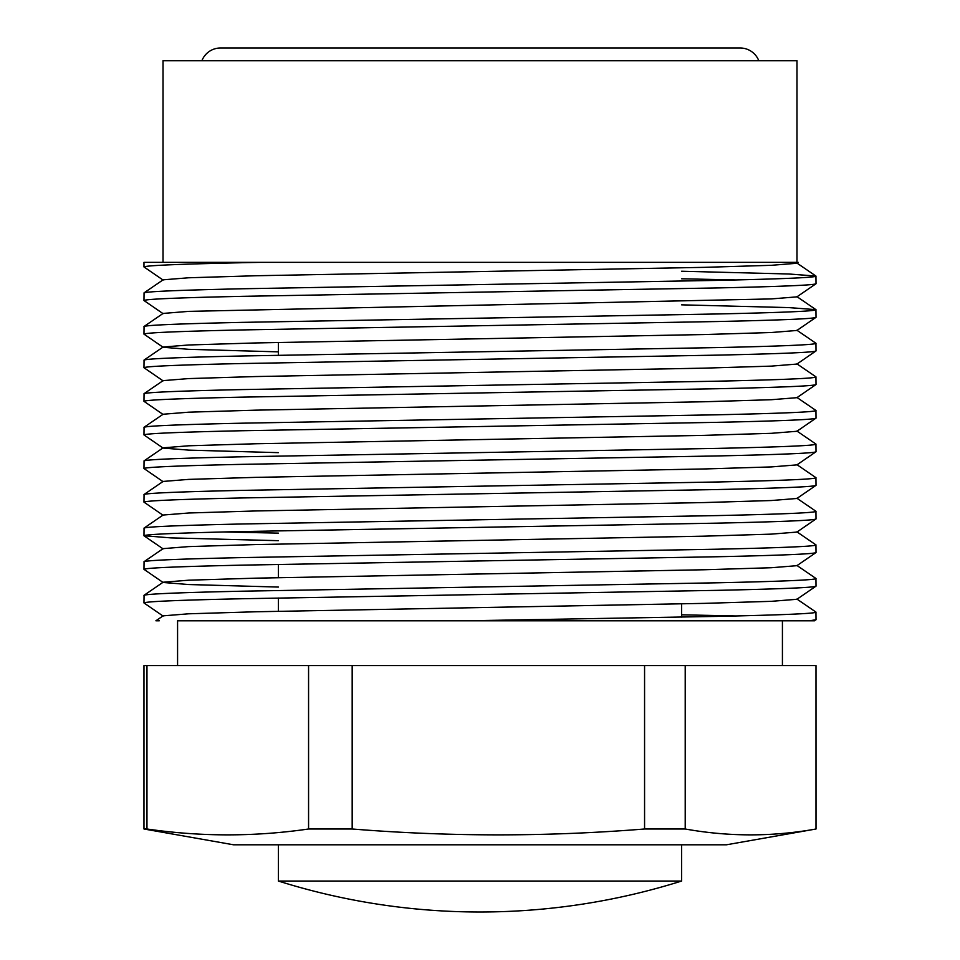<?xml version="1.0" encoding="UTF-8"?>
<svg xmlns="http://www.w3.org/2000/svg" width="960" height="960" viewBox="0 0 960 960"><rect width="100%" height="100%" fill="white"/><g stroke="black" fill="none" stroke-linecap="round" stroke-linejoin="round"><path stroke-width="1.44" d="M143.976 828.996L233.58 844.8L726.42 844.8L816.024 828.996L816 665.58L143.976 665.58L143.976 828.996L146.964 828.996C200.832 836.82 254.7 836.82 308.568 828.996L352.176 828.996C449.64 836.82 547.104 836.82 644.568 828.996L685.212 828.996C728.808 836.82 772.404 836.82 816 828.996L816 665.58M681.612 603.864L681.612 617.124L681.612 603.864M278.388 342.456L278.388 355.236L278.388 342.456M278.388 564.408L278.388 577.668L278.388 564.408M278.388 598.008L278.388 611.268L278.388 598.008M782.424 665.58L782.424 620.784M814.14 620.784L816.024 619.74L809.472 620.784L177.576 620.784L177.576 665.58M163.02 262.356L163.02 60.744L796.98 60.744L796.98 262.356L259.752 262.356C184.812 263.856 146.208 265.38 143.976 266.928L163.104 280.068M816.024 619.74L815.94 612.072L796.896 599.052M283.92 620.784L467.448 620.784L717.6 616.392C781.74 614.988 814.548 613.596 816.024 612.192M798.216 262.356L796.896 263.268L771.348 265.308L704.136 267.348L255.864 275.748L188.652 277.776L163.104 279.828L144.06 292.86L143.976 300.528C145.452 299.124 178.26 297.72 242.4 296.328L717.6 287.928C781.74 286.524 814.548 285.12 816.024 283.728L796.896 296.868L771.348 298.92L188.652 311.376L163.104 313.428L144.06 326.46L143.976 334.128C145.452 332.724 178.26 331.332 242.4 329.928L717.6 321.528C781.74 320.124 814.548 318.732 816.024 317.328L796.896 330.468L771.348 332.52L704.136 334.548L255.864 342.948L188.652 344.988L163.104 347.028L144.06 360.06L143.976 367.728C145.452 366.324 178.26 364.932 242.4 363.528L717.6 355.128C781.74 353.724 814.548 352.332 816.024 350.928L796.896 364.068L771.348 366.12L704.136 368.148L255.864 376.548L188.652 378.588L163.104 380.628L144.06 393.66L143.976 401.328C145.452 399.936 178.26 398.532 242.4 397.128L717.6 388.728C781.74 387.336 814.548 385.932 816.024 384.528L796.896 397.68L771.348 399.72L704.136 401.76L255.864 410.16L188.652 412.188L163.104 414.24L144.06 427.26L143.976 434.928C145.452 433.536 178.26 432.132 242.4 430.728L717.6 422.328C781.74 420.936 814.548 419.532 816.024 418.128L796.896 431.28L771.348 433.32L704.136 435.36L255.864 443.76L188.652 445.788L163.104 447.84L144.06 460.872L143.976 468.54C145.452 467.136 178.26 465.732 242.4 464.34L717.6 455.94C781.74 454.536 814.548 453.132 816.024 451.74L796.896 464.88L771.348 466.92L704.136 468.96L255.864 477.36L188.652 479.388L163.104 481.44L144.06 494.472L143.976 502.14C145.452 500.736 178.26 499.332 242.4 497.94L717.6 489.54C781.74 488.136 814.548 486.732 816.024 485.34L796.896 498.48L771.348 500.532L704.136 502.56L255.864 510.96L188.652 513L163.104 515.04L144.06 528.072L143.976 535.74C145.452 534.336 178.26 532.944 242.4 531.54L717.6 523.14C781.74 521.736 814.548 520.344 816.024 518.94L796.896 532.08L771.348 534.132L704.136 536.16L255.864 544.56L188.652 546.6L163.104 548.64L144.06 561.672L143.976 569.34C145.452 567.936 178.26 566.544 242.4 565.14L717.6 556.74C781.74 555.336 814.548 553.944 816.024 552.54L796.896 565.68L771.348 567.732L704.136 569.76L255.864 578.16L188.652 580.2L163.104 582.24L144.06 595.272L143.976 602.94C145.452 601.548 178.26 600.144 242.4 598.74L717.6 590.34C781.74 588.948 814.548 587.544 816.024 586.14L796.896 599.292L771.348 601.332L704.136 603.372L255.864 611.772L188.652 613.8L163.104 615.852L155.892 620.784L159.3 620.784M816.024 586.14L815.94 578.472L796.896 565.44M143.976 595.392C145.452 593.988 178.26 592.584 242.4 591.192L717.6 582.792C781.74 581.388 814.548 579.984 816.024 578.592M816.024 552.54L815.94 544.872L796.896 531.84M143.976 561.792C145.452 560.388 178.26 558.984 242.4 557.592L717.6 549.192C781.74 547.788 814.548 546.384 816.024 544.992M816.024 518.94L815.94 511.272L796.896 498.24M143.976 528.18C145.452 526.788 178.26 525.384 242.4 523.98L717.6 515.58C781.74 514.188 814.548 512.784 816.024 511.38M816.024 485.34L815.94 477.672L796.896 464.64M143.976 494.58C145.452 493.188 178.26 491.784 242.4 490.38L717.6 481.98C781.74 480.588 814.548 479.184 816.024 477.78M816.024 451.74L815.94 444.072L796.896 431.04M143.976 460.98C145.452 459.576 178.26 458.184 242.4 456.78L717.6 448.38C781.74 446.976 814.548 445.584 816.024 444.18M816.024 418.128L815.94 410.46L796.896 397.428M143.976 427.38C145.452 425.976 178.26 424.584 242.4 423.18L717.6 414.78C781.74 413.376 814.548 411.984 816.024 410.58M816.024 384.528L815.94 376.86L796.896 363.828M143.976 393.78C145.452 392.376 178.26 390.972 242.4 389.58L717.6 381.18C781.74 379.776 814.548 378.372 816.024 376.98M816.024 350.928L815.94 343.26L796.896 330.228M143.976 360.18C145.452 358.776 178.26 357.372 242.4 355.98L717.6 347.58C781.74 346.176 814.548 344.772 816.024 343.368M816.024 317.328L815.94 309.66L788.94 307.608L681.612 304.836M143.976 326.568C145.452 325.176 178.26 323.772 242.4 322.368L717.6 313.968C781.74 312.576 814.548 311.172 816.024 309.768M816.024 283.728L815.94 276.06L788.94 274.008L681.612 271.236M143.976 292.968C145.452 291.576 178.26 290.172 242.4 288.768L717.6 280.368C781.74 278.964 814.548 277.572 816.024 276.168M143.976 602.94L163.104 616.092M681.612 614.808L736.296 615.972M143.976 569.34L163.104 582.48L188.652 584.532L278.388 587.064M143.976 535.74L171.06 537.9L278.388 540.684M278.388 533.124L223.704 531.96M143.976 502.14L163.104 515.28M143.976 468.54L163.104 481.68M143.976 434.928L163.104 448.08L188.652 450.12L278.388 452.652M143.976 401.328L163.104 414.48M143.976 367.728L163.104 380.868M143.976 334.128L163.104 347.268L188.652 349.32L278.388 351.852M143.976 300.528L163.104 313.668M681.612 278.784L736.296 279.948M143.976 266.928L143.976 262.356L793.38 262.356M814.584 620.784L809.472 620.784M146.964 828.996L146.964 665.58M685.212 828.996L685.212 665.58M644.568 828.996L644.568 665.58M352.176 828.996L352.176 665.58M308.568 828.996L308.568 665.58M479.244 912L480.852 912L479.244 912M278.388 844.8L278.388 881.04L681.612 881.04L681.612 844.8M740.196 48L220.488 48L740.196 48A19.932 19.932 0 0 1 758.796 60.744M220.488 48A19.932 19.932 0 0 0 201.888 60.744M163.104 548.88L144.06 535.848M815.94 309.66L796.896 296.628M815.94 276.06L796.896 263.028M480.852 912L480.852 912A672.036 672.036 0 0 0 681.612 881.04M278.388 881.04A672.036 672.036 0 0 0 479.148 912"/></g></svg>
